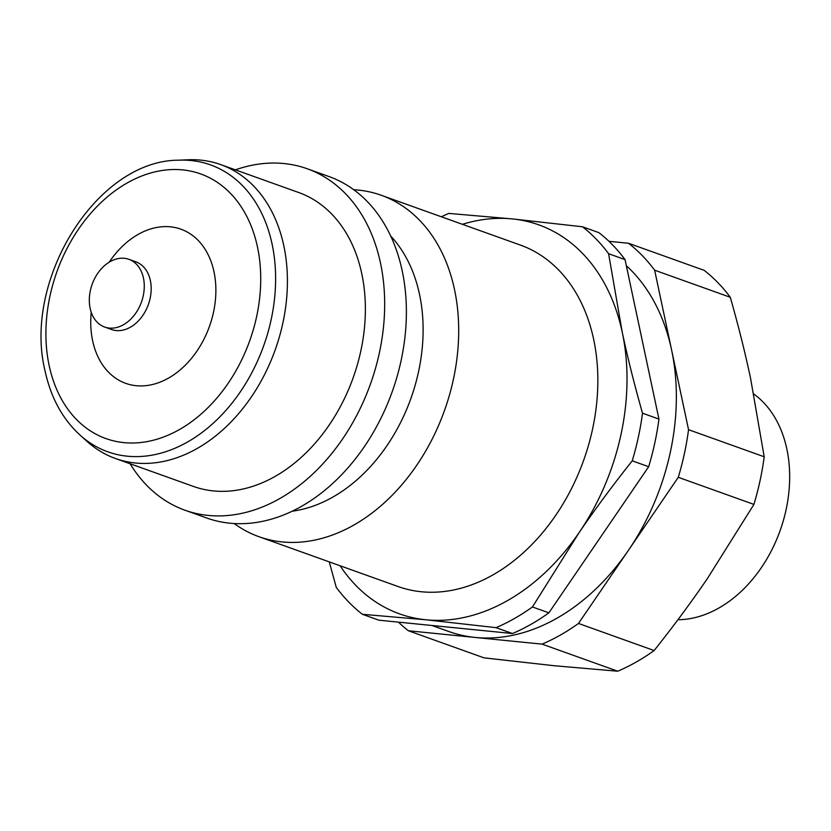 <?xml version="1.0" encoding="UTF-8"?>
<svg xmlns="http://www.w3.org/2000/svg" width="831" height="831" viewBox="0 0 831 831"><rect width="100%" height="100%" fill="white"/><g stroke="black" fill="none" stroke-linecap="round" stroke-linejoin="round"><path stroke-width="1.25" d="M123.497 324.724A35.962 26.197 -70.3 0 0 144.127 289.822A35.962 26.197 -70.3 0 0 128.919 259.334A35.962 26.197 -70.3 0 0 110.097 261.651A35.962 26.197 -70.3 0 0 89.468 296.553A35.962 26.197 -70.3 0 0 104.675 327.05A35.962 26.197 -70.3 0 0 123.497 324.724M197.217 448.449A156.093 113.722 -70.3 0 0 286.757 296.947A156.093 113.722 -70.3 0 0 220.734 164.611A156.093 113.722 -70.3 0 0 188.045 159.781L178.623 160.186A152.374 111.011 -70.3 0 1 272.101 244.137A152.374 111.011 -70.3 0 1 187.567 441.988A152.374 111.011 -70.3 0 1 80.14 435.195L87.162 441.5A156.093 113.722 -70.3 0 0 115.499 458.525A156.093 113.722 -70.3 0 0 197.217 448.449M115.499 458.525L193.457 486.436A156.093 113.722 -70.3 0 0 275.175 476.371A156.093 113.722 -70.3 0 0 364.716 324.859A156.093 113.722 -70.3 0 0 298.703 192.522L220.734 164.611M130.145 463.771A181.345 132.119 -70.3 0 0 184.949 510.213L206.659 517.983A181.345 132.119 -70.3 0 0 301.601 506.287A181.345 132.119 -70.3 0 0 405.621 330.271A181.345 132.119 -70.3 0 0 328.931 176.525L307.221 168.755A181.345 132.119 -70.3 0 0 235.391 169.856M184.949 510.213A181.345 132.119 -70.3 0 0 279.881 498.507A181.345 132.119 -70.3 0 0 383.912 322.501A181.345 132.119 -70.3 0 0 307.221 168.755M292.18 511.21A156.093 113.722 -70.3 0 0 332.909 497.042A156.093 113.722 -70.3 0 0 390.715 236.046M234.176 523.53A181.345 132.119 -70.3 0 0 258.971 536.712A181.345 132.119 -70.3 0 0 353.902 525.015A181.345 132.119 -70.3 0 0 457.933 348.999A181.345 132.119 -70.3 0 0 381.232 195.254A181.345 132.119 -70.3 0 0 353.715 189.707M258.971 536.712L398.122 586.541A181.345 132.119 -70.3 0 0 493.053 574.844A181.345 132.119 -70.3 0 0 597.084 398.828A181.345 132.119 -70.3 0 0 520.393 245.083L381.232 195.254M677.909 619.739A122.427 89.197 -70.3 0 0 718.929 607.991A122.427 89.197 -70.3 0 0 787.643 501.488A122.427 89.197 -70.3 0 0 753.779 394.019M617.755 671.219L554.215 665.724L484.058 657.861L408.405 630.771L542.103 644.139L617.755 671.219A225.72 164.455 -70.3 0 0 636.193 662.058A225.72 164.455 -70.3 0 0 654.132 650.538L578.49 623.447L628.381 550.382A206.597 150.515 -70.3 0 0 671.593 349.944A206.597 150.515 -70.3 0 0 626.335 265.691M542.103 644.139A225.72 164.455 -70.3 0 0 560.541 634.967A225.72 164.455 -70.3 0 0 578.49 623.447M431.975 625.483L448.823 631.518A206.597 150.515 -70.3 0 0 475.259 637.45A206.597 150.515 -70.3 0 0 556.978 618.191A206.597 150.515 -70.3 0 0 628.381 550.382L678.283 477.316L753.925 504.407L707.337 578.656C691.465 601.924 673.733 625.878 654.132 650.538M512.498 633.534L378.801 620.175L362.368 614.286L425.908 619.781L496.065 627.654L512.498 633.534A225.72 164.455 -70.3 0 0 530.936 624.361A225.72 164.455 -70.3 0 0 548.875 612.842L532.442 606.962L579.041 532.713C594.913 509.445 612.644 485.481 632.235 460.831L648.668 466.71L548.875 612.842M496.065 627.654A225.72 164.455 -70.3 0 0 514.503 618.482A225.72 164.455 -70.3 0 0 532.442 606.962M625.037 259.594L658.941 419.094L642.508 413.204C634.385 384.639 627.634 357.662 622.253 332.275L608.604 253.715L625.037 259.594A225.72 164.455 -70.3 0 0 598.922 232.659L582.489 226.78L512.332 218.917L448.792 213.411A225.72 164.455 -70.3 0 0 441.375 216.787M340.108 565.766A206.597 150.515 -70.3 0 0 425.908 619.781A206.597 150.515 -70.3 0 0 507.637 600.522A206.597 150.515 -70.3 0 0 579.041 532.713A206.597 150.515 -70.3 0 0 622.253 332.275A206.597 150.515 -70.3 0 0 512.332 218.917A206.597 150.515 -70.3 0 0 462.368 224.308M730.293 297.28C738.416 325.856 745.168 352.832 750.549 378.219L764.198 456.78L688.546 429.689L654.641 270.2L730.293 297.28A225.72 164.455 -70.3 0 0 704.179 270.355L628.527 243.265L608.936 241.302M329.273 561.891L336.254 587.351A225.72 164.455 -70.3 0 0 362.368 614.286M632.235 460.831A225.72 164.455 -70.3 0 0 642.508 413.204M608.604 253.715A225.72 164.455 -70.3 0 0 582.489 226.78M648.668 466.71A225.72 164.455 -70.3 0 0 658.941 419.094M678.283 477.316A225.72 164.455 -70.3 0 0 688.546 429.689M654.641 270.2A225.72 164.455 -70.3 0 0 628.527 243.265M398.392 622.128A225.72 164.455 -70.3 0 0 408.405 630.771M753.925 504.407A225.72 164.455 -70.3 0 0 764.198 456.78M111.884 329.627L111.583 329.523A35.962 26.197 -70.3 0 0 130.415 327.196A35.962 26.197 -70.3 0 0 150.359 280.504A35.962 26.197 -70.3 0 0 135.827 261.807L136.128 261.91M91.233 312.3A81.874 59.645 -70.3 0 0 92.636 340.772A81.874 59.645 -70.3 0 0 168.579 378.063A81.874 59.645 -70.3 0 0 213.993 271.758A81.874 59.645 -70.3 0 0 170.054 226.79A81.874 59.645 -70.3 0 0 109.183 262.191M179.517 429.513A140.553 102.4 -70.3 0 0 257.485 247.025A140.553 102.4 -70.3 0 0 127.112 183.007A140.553 102.4 -70.3 0 0 49.143 365.505A140.553 102.4 -70.3 0 0 179.517 429.513M128.919 259.334L135.827 261.807M178.623 160.186C96.708 160.279 22.614 280.213 45.061 370.875C50.826 397.602 62.522 419.042 80.14 435.195M104.675 327.05L111.583 329.523"/></g></svg>
